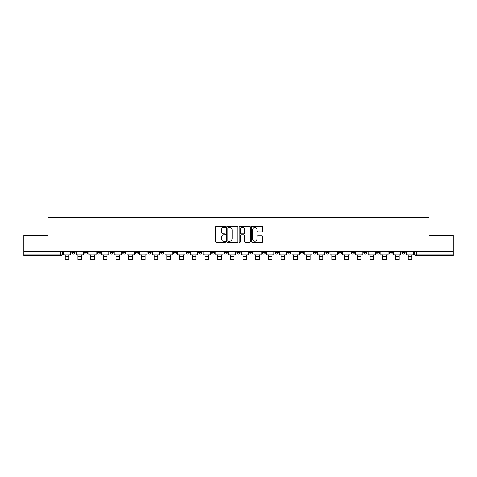 <?xml version="1.0" encoding="UTF-8"?>
<svg xmlns="http://www.w3.org/2000/svg" width="477" height="477" viewBox="0 0 477 477"><rect width="100%" height="100%" fill="white"/><g stroke="black" fill="none" stroke-linecap="round" stroke-linejoin="round"><path stroke-width="0.72" d="M225.478 226.897A0.56 0.56 0 0 0 224.917 226.337L216.427 226.337A0.799 0.799 0 0 0 215.628 227.135L215.628 241.517A0.799 0.799 0 0 0 216.427 242.316L224.917 242.316A0.56 0.56 0 0 0 225.478 241.761A0.56 0.56 0 0 0 224.917 241.201L223.82 241.201A2.558 2.558 0 0 1 221.262 238.643L221.262 237.445A2.558 2.558 0 0 1 223.82 234.887L224.917 234.887A0.56 0.56 0 0 0 225.478 234.326A0.56 0.56 0 0 0 224.917 233.772L223.82 233.772A2.558 2.558 0 0 1 221.262 231.214L221.262 230.015A2.558 2.558 0 0 1 223.82 227.457L224.917 227.457A0.56 0.56 0 0 0 225.478 226.897M401.95 251.504L401.95 252.399L405.206 252.399A1.628 1.628 0 0 1 403.578 254.026A1.628 1.628 0 0 1 401.95 252.399L401.95 251.504M325.761 251.504L325.761 252.399L329.017 252.399A1.628 1.628 0 0 1 327.389 254.026A1.628 1.628 0 0 1 325.761 252.399L325.761 251.504M313.061 251.504L313.061 252.399L316.317 252.399A1.628 1.628 0 0 1 314.689 254.026A1.628 1.628 0 0 1 313.061 252.399L313.061 251.504M300.361 251.504L300.361 252.399L303.622 252.399A1.628 1.628 0 0 1 301.989 254.026A1.628 1.628 0 0 1 300.361 252.399L300.361 251.504M274.967 251.504L274.967 252.399L278.222 252.399A1.628 1.628 0 0 1 276.594 254.026A1.628 1.628 0 0 1 274.967 252.399L274.967 251.504M249.572 252.399L249.572 251.504L249.572 252.399A1.628 1.628 0 0 0 251.2 254.026A1.628 1.628 0 0 1 249.572 252.399L252.828 252.399A1.628 1.628 0 0 1 251.2 254.026A1.628 1.628 0 0 0 252.828 252.399L252.828 251.504L252.828 252.399M236.872 252.399L236.872 251.504L236.872 252.399A1.628 1.628 0 0 0 238.5 254.026A1.628 1.628 0 0 1 236.872 252.399L240.128 252.399A1.628 1.628 0 0 1 238.5 254.026M224.172 252.399L224.172 251.504L224.172 252.399A1.628 1.628 0 0 0 225.8 254.026A1.628 1.628 0 0 1 224.172 252.399L227.428 252.399A1.628 1.628 0 0 1 225.8 254.026A1.628 1.628 0 0 0 227.428 252.399L227.428 251.504L227.428 252.399M211.478 251.504L211.478 252.399L214.733 252.399A1.628 1.628 0 0 1 213.106 254.026A1.628 1.628 0 0 1 211.478 252.399L211.478 251.504M198.778 251.504L198.778 252.399L202.033 252.399A1.628 1.628 0 0 1 200.406 254.026A1.628 1.628 0 0 1 198.778 252.399L198.778 251.504M186.078 251.504L186.078 252.399L189.333 252.399A1.628 1.628 0 0 1 187.705 254.026A1.628 1.628 0 0 1 186.078 252.399L186.078 251.504M173.378 252.399L173.378 251.504L173.378 252.399A1.628 1.628 0 0 0 175.011 254.026A1.628 1.628 0 0 1 173.378 252.399L176.639 252.399A1.628 1.628 0 0 1 175.011 254.026M147.983 252.399L147.983 251.504L147.983 252.399A1.628 1.628 0 0 0 149.611 254.026A1.628 1.628 0 0 1 147.983 252.399L151.239 252.399A1.628 1.628 0 0 1 149.611 254.026A1.628 1.628 0 0 0 151.239 252.399L151.239 251.504L151.239 252.399M135.283 252.399L135.283 251.504L135.283 252.399A1.628 1.628 0 0 0 136.911 254.026A1.628 1.628 0 0 1 135.283 252.399L138.539 252.399A1.628 1.628 0 0 1 136.911 254.026A1.628 1.628 0 0 0 138.539 252.399L138.539 251.504L138.539 252.399M122.589 252.399L122.589 251.504L122.589 252.399A1.628 1.628 0 0 0 124.217 254.026A1.628 1.628 0 0 1 122.589 252.399L125.845 252.399A1.628 1.628 0 0 1 124.217 254.026A1.628 1.628 0 0 0 125.845 252.399L125.845 251.504L125.845 252.399M109.889 252.399L109.889 251.504L109.889 252.399A1.628 1.628 0 0 0 111.517 254.026A1.628 1.628 0 0 1 109.889 252.399L113.144 252.399A1.628 1.628 0 0 1 111.517 254.026M97.189 252.399L97.189 251.504L97.189 252.399A1.628 1.628 0 0 0 98.817 254.026A1.628 1.628 0 0 1 97.189 252.399L100.444 252.399A1.628 1.628 0 0 1 98.817 254.026A1.628 1.628 0 0 0 100.444 252.399L100.444 251.504L100.444 252.399M84.495 252.399L84.495 251.504L84.495 252.399A1.628 1.628 0 0 0 86.122 254.026A1.628 1.628 0 0 1 84.495 252.399L87.75 252.399A1.628 1.628 0 0 1 86.122 254.026A1.628 1.628 0 0 0 87.75 252.399L87.75 251.504L87.75 252.399M261.849 231.971A0.799 0.799 0 0 0 262.648 231.172L262.648 227.135A0.799 0.799 0 0 0 261.849 226.337L252.422 226.337A0.799 0.799 0 0 0 251.623 227.135L251.623 241.517A0.799 0.799 0 0 0 252.422 242.316L261.849 242.316A0.799 0.799 0 0 0 262.648 241.517L262.648 236.646A0.799 0.799 0 0 0 261.849 235.847L257.818 235.847A0.799 0.799 0 0 0 257.02 236.646L257.02 239.06A2.135 2.135 0 0 1 254.879 241.201A2.135 2.135 0 0 1 252.744 239.06L252.744 229.592A2.135 2.135 0 0 1 254.879 227.457A2.135 2.135 0 0 1 257.02 229.592L257.02 231.172A0.799 0.799 0 0 0 257.818 231.971L261.849 231.971M23.85 251.504L23.85 235.304L48.105 235.304L48.105 217.154L428.895 217.154L428.895 235.304L453.15 235.304L453.15 251.504L23.85 251.504L23.85 254.026L62.35 254.026L62.35 251.504L62.35 254.026A1.628 1.628 0 0 1 60.722 255.654L23.85 255.654L23.85 254.026M237.802 227.135A0.799 0.799 0 0 0 237.003 226.337L227.577 226.337A0.799 0.799 0 0 0 226.778 227.135L226.778 241.517A0.799 0.799 0 0 0 227.577 242.316L237.003 242.316A0.799 0.799 0 0 0 237.802 241.517L237.802 227.135M239.997 226.337L249.423 226.337A0.799 0.799 0 0 1 250.222 227.135L250.222 241.517A0.799 0.799 0 0 1 249.423 242.316L245.393 242.316A0.799 0.799 0 0 1 244.594 241.517L244.594 235.686A0.799 0.799 0 0 0 243.795 234.887L241.118 234.887A0.799 0.799 0 0 0 240.319 235.686L240.319 241.761A0.56 0.56 0 0 1 239.758 242.316A0.56 0.56 0 0 1 239.198 241.761L239.198 227.135A0.799 0.799 0 0 1 239.997 226.337M414.65 251.504L414.65 254.026L453.15 254.026L453.15 255.654L416.278 255.654A1.628 1.628 0 0 1 414.65 254.026L414.65 251.504M453.15 251.504L453.15 254.026M405.206 251.504L405.206 252.399L405.206 251.504M392.505 251.504L392.505 252.399A1.628 1.628 0 0 1 390.878 254.026A1.628 1.628 0 0 1 389.25 252.399L392.505 252.399M389.25 251.504L389.25 252.399M379.811 251.504L379.811 252.399A1.628 1.628 0 0 1 378.183 254.026A1.628 1.628 0 0 1 376.556 252.399L379.811 252.399M376.556 251.504L376.556 252.399M367.111 251.504L367.111 252.399A1.628 1.628 0 0 1 365.483 254.026A1.628 1.628 0 0 1 363.856 252.399L367.111 252.399M363.856 251.504L363.856 252.399M354.411 251.504L354.411 252.399A1.628 1.628 0 0 1 352.783 254.026A1.628 1.628 0 0 1 351.155 252.399L354.411 252.399M351.155 251.504L351.155 252.399M341.717 251.504L341.717 252.399A1.628 1.628 0 0 1 340.089 254.026A1.628 1.628 0 0 1 338.461 252.399L341.717 252.399M338.461 251.504L338.461 252.399M329.017 251.504L329.017 252.399A1.628 1.628 0 0 1 327.389 254.026M316.317 251.504L316.317 252.399M303.622 252.399L303.622 251.504L303.622 252.399A1.628 1.628 0 0 1 301.989 254.026M290.922 251.504L290.922 252.399A1.628 1.628 0 0 1 289.295 254.026A1.628 1.628 0 0 1 287.667 252.399A1.628 1.628 0 0 0 289.295 254.026A1.628 1.628 0 0 0 290.922 252.399L287.667 252.399L287.667 251.504M278.222 252.399L278.222 251.504L278.222 252.399A1.628 1.628 0 0 1 276.594 254.026M265.522 251.504L265.522 252.399A1.628 1.628 0 0 1 263.894 254.026A1.628 1.628 0 0 1 262.267 252.399A1.628 1.628 0 0 0 263.894 254.026M262.267 251.504L262.267 252.399L265.522 252.399M240.128 251.504L240.128 252.399L240.128 251.504M214.733 252.399L214.733 251.504L214.733 252.399A1.628 1.628 0 0 1 213.106 254.026M202.033 252.399L202.033 251.504L202.033 252.399A1.628 1.628 0 0 1 200.406 254.026M189.333 252.399L189.333 251.504L189.333 252.399A1.628 1.628 0 0 1 187.705 254.026M176.639 251.504L176.639 252.399L176.639 251.504M163.939 252.399L163.939 251.504L163.939 252.399A1.628 1.628 0 0 1 162.311 254.026A1.628 1.628 0 0 1 160.683 252.399L163.939 252.399A1.628 1.628 0 0 1 162.311 254.026M160.683 251.504L160.683 252.399M113.144 251.504L113.144 252.399L113.144 251.504M75.05 251.504L75.05 252.399A1.628 1.628 0 0 1 73.422 254.026A1.628 1.628 0 0 1 71.794 252.399A1.628 1.628 0 0 0 73.422 254.026A1.628 1.628 0 0 0 75.05 252.399L75.05 251.504M71.794 251.504L71.794 252.399L75.05 252.399M60.722 251.504L60.722 255.654A1.628 1.628 0 0 0 62.35 254.026M228.453 227.457A0.56 0.56 0 0 0 227.893 228.018L227.893 240.641A0.56 0.56 0 0 0 228.453 241.201L229.61 241.201A2.558 2.558 0 0 0 232.168 238.643L232.168 230.015A2.558 2.558 0 0 0 229.61 227.457L228.453 227.457M244.594 229.634A2.135 2.135 0 0 0 242.453 227.499A2.135 2.135 0 0 0 240.319 229.634L240.319 232.973A0.799 0.799 0 0 0 241.118 233.772L243.795 233.772A0.799 0.799 0 0 0 244.594 232.973L244.594 229.634M63.453 254.026L70.697 254.026L70.697 254.843L68.903 254.843L68.903 259.846L65.242 259.846L65.242 254.843L63.453 254.843L63.453 251.504M70.697 254.026L70.697 251.504M76.147 254.026L83.392 254.026L83.392 254.843L81.603 254.843L81.603 259.846L77.942 259.846L77.942 254.843L76.147 254.843L76.147 251.504M83.392 254.026L83.392 251.504M88.847 254.026L96.092 254.026L96.092 254.843L94.303 254.843L94.303 259.846L90.636 259.846L90.636 254.843L88.847 254.843L88.847 251.504M96.092 254.026L96.092 251.504M101.547 254.026L108.792 254.026L108.792 254.843L106.997 254.843L106.997 259.846L103.336 259.846L103.336 254.843L101.547 254.843L101.547 251.504M108.792 254.026L108.792 251.504M114.241 254.026L121.486 254.026L121.486 254.843L119.697 254.843L119.697 259.846L116.036 259.846L116.036 254.843L114.241 254.843L114.241 251.504M121.486 254.026L121.486 251.504M126.942 254.026L134.186 254.026L134.186 254.843L132.397 254.843L132.397 259.846L128.73 259.846L128.73 254.843L126.942 254.843L126.942 251.504M134.186 254.026L134.186 251.504M139.642 254.026L146.886 254.026L146.886 254.843L145.091 254.843L145.091 259.846L141.43 259.846L141.43 254.843L139.642 254.843L139.642 251.504M146.886 254.026L146.886 251.504M152.336 254.026L159.586 254.026L159.586 254.843L157.792 254.843L157.792 259.846L154.131 259.846L154.131 254.843L152.336 254.843L152.336 251.504M159.586 254.026L159.586 251.504M165.036 254.026L172.28 254.026L172.28 254.843L170.492 254.843L170.492 259.846L166.831 259.846L166.831 254.843L165.036 254.843L165.036 251.504M172.28 254.026L172.28 251.504M177.736 254.026L184.981 254.026L184.981 254.843L183.192 254.843L183.192 259.846L179.525 259.846L179.525 254.843L177.736 254.843L177.736 251.504M184.981 254.026L184.981 251.504M190.436 254.026L197.681 254.026L197.681 254.843L195.886 254.843L195.886 259.846L192.225 259.846L192.225 254.843L190.436 254.843L190.436 251.504M197.681 254.026L197.681 251.504M203.13 254.026L210.375 254.026L210.375 254.843L208.586 254.843L208.586 259.846L204.925 259.846L204.925 254.843L203.13 254.843L203.13 251.504M210.375 254.026L210.375 251.504M215.831 254.026L223.075 254.026L223.075 254.843L221.286 254.843L221.286 259.846L217.619 259.846L217.619 254.843L215.831 254.843L215.831 251.504M223.075 254.026L223.075 251.504M228.531 254.026L235.775 254.026L235.775 254.843L233.98 254.843L233.98 259.846L230.319 259.846L230.319 254.843L228.531 254.843L228.531 251.504M235.775 254.026L235.775 251.504M241.225 254.026L248.469 254.026L248.469 254.843L246.681 254.843L246.681 259.846L243.02 259.846L243.02 254.843L241.225 254.843L241.225 251.504M248.469 254.026L248.469 251.504M253.925 254.026L261.169 254.026L261.169 254.843L259.381 254.843L259.381 259.846L255.714 259.846L255.714 254.843L253.925 254.843L253.925 251.504M261.169 254.026L261.169 251.504M266.625 254.026L273.87 254.026L273.87 254.843L272.075 254.843L272.075 259.846L268.414 259.846L268.414 254.843L266.625 254.843L266.625 251.504M273.87 254.026L273.87 251.504M279.319 254.026L286.564 254.026L286.564 254.843L284.775 254.843L284.775 259.846L281.114 259.846L281.114 254.843L279.319 254.843L279.319 251.504M286.564 254.026L286.564 251.504M292.019 254.026L299.264 254.026L299.264 254.843L297.475 254.843L297.475 259.846L293.808 259.846L293.808 254.843L292.019 254.843L292.019 251.504M299.264 254.026L299.264 251.504M304.72 254.026L311.964 254.026L311.964 254.843L310.169 254.843L310.169 259.846L306.508 259.846L306.508 254.843L304.72 254.843L304.72 251.504M311.964 254.026L311.964 251.504M317.414 254.026L324.664 254.026L324.664 254.843L322.869 254.843L322.869 259.846L319.208 259.846L319.208 254.843L317.414 254.843L317.414 251.504M324.664 254.026L324.664 251.504M330.114 254.026L337.358 254.026L337.358 254.843L335.569 254.843L335.569 259.846L331.909 259.846L331.909 254.843L330.114 254.843L330.114 251.504M337.358 254.026L337.358 251.504M342.814 254.026L350.058 254.026L350.058 254.843L348.27 254.843L348.27 259.846L344.603 259.846L344.603 254.843L342.814 254.843L342.814 251.504M350.058 254.026L350.058 251.504M355.514 254.026L362.758 254.026L362.758 254.843L360.964 254.843L360.964 259.846L357.303 259.846L357.303 254.843L355.514 254.843L355.514 251.504M362.758 254.026L362.758 251.504M368.208 254.026L375.453 254.026L375.453 254.843L373.664 254.843L373.664 259.846L370.003 259.846L370.003 254.843L368.208 254.843L368.208 251.504M375.453 254.026L375.453 251.504M380.908 254.026L388.153 254.026L388.153 254.843L386.364 254.843L386.364 259.846L382.697 259.846L382.697 254.843L380.908 254.843L380.908 251.504M388.153 254.026L388.153 251.504M393.608 254.026L400.853 254.026L400.853 254.843L399.058 254.843L399.058 259.846L395.397 259.846L395.397 254.843L393.608 254.843L393.608 251.504M400.853 254.026L400.853 251.504M406.303 254.026L413.547 254.026L413.547 254.843L411.758 254.843L411.758 259.846L408.097 259.846L408.097 254.843L406.303 254.843L406.303 251.504M413.547 254.026L413.547 251.504M416.278 251.504L416.278 255.654M65.242 256.59L68.903 256.59M77.942 256.59L81.603 256.59M90.636 256.59L94.303 256.59M103.336 256.59L106.997 256.59M116.036 256.59L119.697 256.59M128.73 256.59L132.397 256.59M141.43 256.59L145.091 256.59M154.131 256.59L157.792 256.59M166.831 256.59L170.492 256.59M179.525 256.59L183.192 256.59M192.225 256.59L195.886 256.59M204.925 256.59L208.586 256.59M217.619 256.59L221.286 256.59M230.319 256.59L233.98 256.59M243.02 256.59L246.681 256.59M255.714 256.59L259.381 256.59M268.414 256.59L272.075 256.59M281.114 256.59L284.775 256.59M293.808 256.59L297.475 256.59M306.508 256.59L310.169 256.59M319.208 256.59L322.869 256.59M331.909 256.59L335.569 256.59M344.603 256.59L348.27 256.59M357.303 256.59L360.964 256.59M370.003 256.59L373.664 256.59M382.697 256.59L386.364 256.59M395.397 256.59L399.058 256.59M408.097 256.59L411.758 256.59"/></g></svg>
